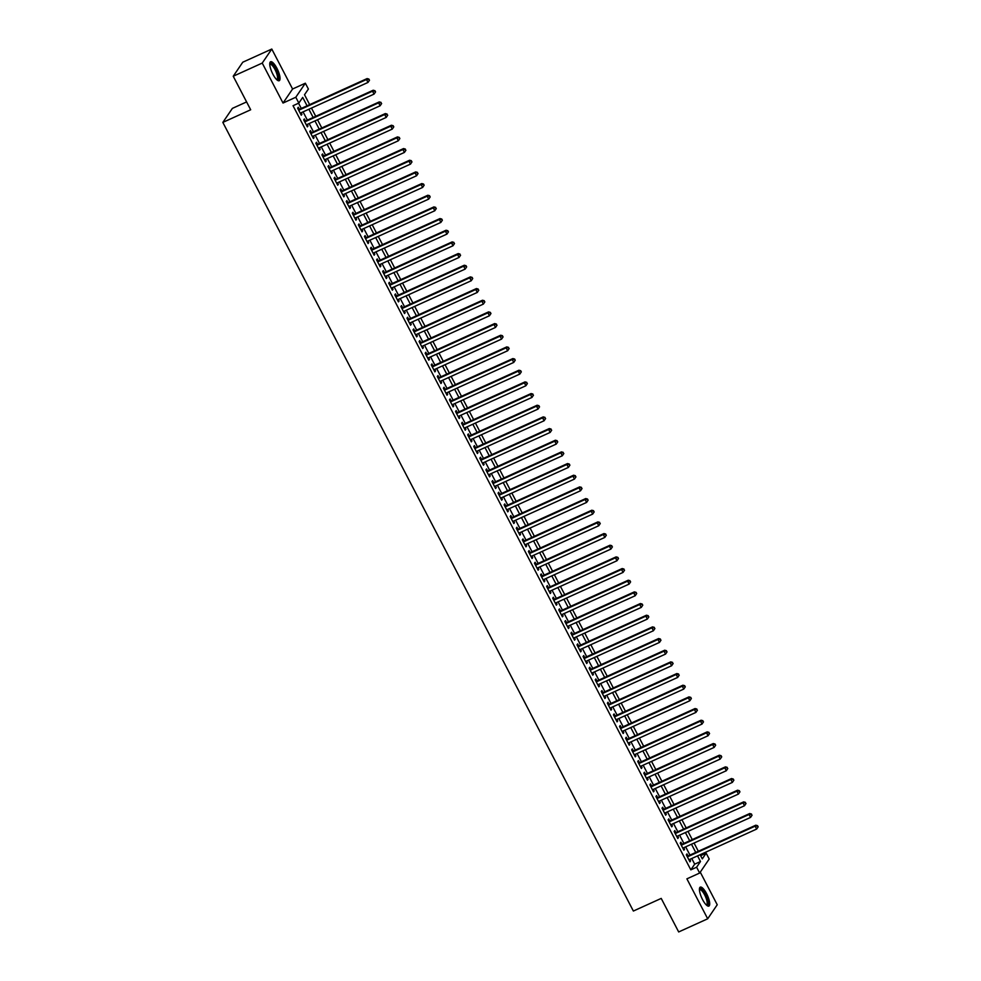 <?xml version="1.0" encoding="UTF-8"?>
<svg xmlns="http://www.w3.org/2000/svg" width="981" height="981" viewBox="0 0 981 981"><rect width="100%" height="100%" fill="white"/><g stroke="black" fill="none" stroke-linecap="round" stroke-linejoin="round"><path stroke-width="1.47" d="M706.578 893.654A10.411 3.102 65.6 0 0 700.275 887.131A10.411 3.102 65.6 0 0 702.555 899.565A10.411 3.102 65.6 0 0 708.871 906.088A10.411 3.102 65.6 0 0 706.578 893.654M276.912 68.278A10.411 3.102 65.6 0 0 270.609 61.754A10.411 3.102 65.6 0 0 272.89 74.188A10.411 3.102 65.6 0 0 279.205 80.712A10.411 3.102 65.6 0 0 276.912 68.278M700.642 855.69L706.161 853.188L709.202 859.013L699.649 873.053L696.62 867.216L700.483 861.526L697.552 855.873M246.599 101.926L232.387 108.376L222.834 122.404L633.37 911.042L661.219 898.412L678.68 931.95L707.693 918.792L717.234 904.764L700.262 872.158M222.834 122.404L250.682 109.774L233.233 76.236L242.773 62.208L271.786 49.05L262.234 63.078L283.031 103.042L295.796 97.254L305.349 83.213L308.39 89.05L304.515 94.74L309.665 104.636M283.031 103.042L292.583 89.001L271.786 49.05M292.583 89.001L305.349 83.213M233.233 76.236L262.234 63.078M688.024 855.947L686.958 853.899L686.308 854.843L689.95 861.845L690.599 860.901L689.815 859.393M681.942 844.273L680.888 842.238L680.238 843.182L683.88 850.184L684.53 849.227L683.745 847.719M675.872 832.611L674.805 830.564L674.168 831.52L677.81 838.51L678.46 837.566L677.663 836.057M669.802 820.938L668.735 818.902L668.098 819.846L671.74 826.848L672.377 825.904L671.593 824.396M663.732 809.276L662.665 807.24L662.016 808.185L665.658 815.186L666.307 814.23L665.523 812.722M657.65 797.614L656.596 795.566L655.946 796.523L659.588 803.513L660.238 802.568L659.453 801.06M651.58 785.94L650.513 783.905L649.876 784.849L653.518 791.851L654.168 790.907L653.371 789.386M645.51 774.279L644.443 772.231L643.806 773.187L647.448 780.189L648.085 779.233L647.301 777.725M639.44 762.617L638.373 760.569L637.724 761.514L641.366 768.515L642.015 767.571L641.231 766.063M633.358 750.943L632.304 748.908L631.654 749.852L635.296 756.854L635.946 755.91L635.161 754.389M627.288 739.282L626.221 737.234L625.584 738.19L629.226 745.192L629.876 744.236L629.079 742.727M621.218 727.608L620.151 725.572L619.514 726.516L623.156 733.518L623.793 732.574L623.009 731.066M615.148 715.946L614.081 713.91L613.432 714.855L617.074 721.857L617.723 720.9L616.939 719.392M609.066 704.284L608.012 702.237L607.362 703.193L611.004 710.183L611.654 709.238L610.869 707.73M602.996 692.611L601.929 690.575L601.292 691.519L604.934 698.521L605.584 697.577L604.787 696.056M596.926 680.949L595.859 678.913L595.222 679.858L598.864 686.859L599.501 685.903L598.717 684.395M590.856 669.287L589.789 667.239L589.14 668.184L592.782 675.186L593.431 674.241L592.647 672.733M584.774 657.613L583.72 655.578L583.07 656.522L586.712 663.524L587.361 662.58L586.577 661.059M578.704 645.952L577.637 643.904L577 644.86L580.642 651.862L581.292 650.906L580.494 649.397M572.634 634.29L571.567 632.242L570.93 633.186L574.572 640.188L575.209 639.244L574.425 637.736M566.564 622.616L565.497 620.581L564.848 621.525L568.49 628.527L569.139 627.582L568.355 626.062M560.482 610.955L559.428 608.907L558.778 609.863L562.42 616.853L563.069 615.909L562.285 614.4M554.412 599.281L553.345 597.245L552.708 598.189L556.35 605.191L557 604.247L556.202 602.739M548.342 587.619L547.275 585.583L546.638 586.528L550.28 593.53L550.917 592.573L550.133 591.065M542.272 575.957L541.205 573.91L540.556 574.866L544.197 581.856L544.847 580.911L544.063 579.403M536.19 564.283L535.135 562.248L534.486 563.192L538.128 570.194L538.777 569.25L537.993 567.729M530.12 552.622L529.053 550.586L528.416 551.53L532.058 558.532L532.708 557.576L531.91 556.068M524.05 540.96L522.983 538.912L522.346 539.857L525.988 546.858L526.625 545.914L525.841 544.406M517.98 529.286L516.913 527.251L516.264 528.195L519.905 535.197L520.555 534.253L519.771 532.732M511.898 517.625L510.843 515.577L510.194 516.533L513.836 523.535L514.485 522.579L513.701 521.07M505.828 505.963L504.761 503.915L504.124 504.859L507.766 511.861L508.416 510.917L507.618 509.409M499.758 494.289L498.691 492.254L498.054 493.198L501.696 500.2L502.333 499.243L501.549 497.735M493.688 482.627L492.621 480.58L491.971 481.536L495.613 488.526L496.263 487.582L495.479 486.073M487.606 470.954L486.551 468.918L485.902 469.862L489.544 476.864L490.193 475.92L489.409 474.412M481.536 459.292L480.469 457.256L479.832 458.201L483.474 465.202L484.124 464.246L483.326 462.738M475.466 447.63L474.399 445.582L473.762 446.539L477.404 453.529L478.041 452.584L477.257 451.076M469.396 435.956L468.329 433.921L467.679 434.865L471.321 441.867L471.971 440.923L471.187 439.402M463.314 424.295L462.259 422.247L461.61 423.203L465.252 430.205L465.901 429.249L465.117 427.741M457.244 412.633L456.177 410.585L455.54 411.53L459.182 418.531L459.831 417.587L459.034 416.079M451.174 400.959L450.107 398.924L449.47 399.868L453.112 406.87L453.749 405.926L452.964 404.405M445.104 389.298L444.037 387.25L443.387 388.206L447.029 395.208L447.679 394.252L446.895 392.743M439.022 377.624L437.967 375.588L437.318 376.532L440.96 383.534L441.609 382.59L440.825 381.082M432.952 365.962L431.885 363.926L431.248 364.871L434.89 371.873L435.539 370.916L434.742 369.408M426.882 354.3L425.815 352.253L425.178 353.209L428.82 360.199L429.457 359.254L428.672 357.746M420.812 342.627L419.745 340.591L419.095 341.535L422.737 348.537L423.387 347.593L422.603 346.072M414.73 330.965L413.675 328.929L413.026 329.874L416.667 336.875L417.317 335.919L416.533 334.411M408.66 319.303L407.593 317.255L406.956 318.212L410.598 325.202L411.247 324.257L410.45 322.749M402.59 307.629L401.523 305.594L400.886 306.538L404.528 313.54L405.165 312.596L404.38 311.075M396.52 295.968L395.453 293.92L394.803 294.876L398.445 301.878L399.095 300.922L398.311 299.413M390.438 284.306L389.383 282.258L388.734 283.202L392.375 290.204L393.025 289.26L392.241 287.752M384.368 272.632L383.301 270.597L382.664 271.541L386.306 278.543L386.955 277.598L386.158 276.078M378.298 260.971L377.231 258.923L376.594 259.879L380.236 266.869L380.873 265.925L380.088 264.416M372.228 249.297L371.161 247.261L370.511 248.205L374.153 255.207L374.803 254.263L374.019 252.755M366.146 237.635L365.091 235.599L364.442 236.544L368.083 243.546L368.733 242.589L367.949 241.081M360.076 225.973L359.009 223.926L358.372 224.882L362.014 231.872L362.663 230.927L361.866 229.419M354.006 214.299L352.939 212.264L352.302 213.208L355.944 220.21L356.581 219.266L355.796 217.745M347.936 202.638L346.869 200.602L346.219 201.546L349.861 208.548L350.511 207.592L349.726 206.084M341.854 190.976L340.799 188.928L340.149 189.873L343.791 196.874L344.441 195.93L343.657 194.422M335.784 179.302L334.717 177.267L334.08 178.211L337.722 185.213L338.371 184.269L337.574 182.748M329.714 167.641L328.647 165.593L328.01 166.549L331.652 173.551L332.289 172.595L331.504 171.086M323.644 155.979L322.577 153.931L321.927 154.875L325.569 161.877L326.219 160.933L325.434 159.425M317.562 144.305L316.507 142.27L315.857 143.214L319.499 150.216L320.149 149.271L319.365 147.751M311.492 132.643L310.425 130.596L309.788 131.552L313.43 138.542L314.079 137.598L313.282 136.089M305.422 120.97L304.355 118.934L303.718 119.878L307.36 126.88L307.997 125.936L307.212 124.428M307.078 105.801L302.712 97.401L298.837 103.079L293.037 105.715L690.82 869.853L694.683 864.163L691.752 858.51M689.95 855.064L685.67 846.848M683.88 843.402L679.6 835.174M677.81 831.729L673.53 823.513M671.74 820.067L667.46 811.851M665.658 808.393L661.378 800.177M659.588 796.731L655.308 788.516M653.518 785.07L649.238 776.842M647.448 773.396L643.168 765.18M641.366 761.734L637.086 753.518M635.296 750.073L631.016 741.844M629.226 738.399L624.946 730.183M623.156 726.737L618.876 718.521M617.074 715.075L612.794 706.847M611.004 703.402L606.724 695.186M604.934 691.74L600.654 683.524M598.864 680.066L594.584 671.85M592.782 668.404L588.502 660.188M586.712 656.743L582.432 648.515M580.642 645.069L576.362 636.853M574.572 633.407L570.292 625.191M568.49 621.746L564.21 613.517M562.42 610.072L558.14 601.856M556.35 598.41L552.07 590.194M550.28 586.748L546 578.52M544.197 575.074L539.918 566.859M538.128 563.413L533.848 555.197M532.058 551.739L527.778 543.523M525.988 540.077L521.708 531.861M519.905 528.416L515.626 520.188M513.836 516.742L509.556 508.526M507.766 505.08L503.486 496.864M501.696 493.418L497.416 485.19M495.613 481.745L491.334 473.529M489.544 470.083L485.264 461.867M483.474 458.421L479.194 450.193M477.404 446.747L473.124 438.532M471.321 435.086L467.042 426.87M465.252 423.412L460.972 415.196M459.182 411.75L454.902 403.534M453.112 400.089L448.832 391.86M447.029 388.415L442.75 380.199M440.96 376.753L436.68 368.537M434.89 365.091L430.61 356.863M428.82 353.418L424.54 345.202M422.737 341.756L418.458 333.54M416.667 330.082L412.388 321.866M410.598 318.42L406.318 310.204M404.528 306.759L400.248 298.531M398.445 295.085L394.166 286.869M392.375 283.423L388.096 275.207M386.306 271.762L382.026 263.533M380.236 260.088L375.956 251.872M374.153 248.426L369.874 240.21M368.083 236.764L363.804 228.536M362.014 225.09L357.734 216.875M355.944 213.429L351.664 205.213M349.861 201.755L345.582 193.539M343.791 190.093L339.512 181.877M337.722 178.432L333.442 170.204M331.652 166.758L327.372 158.542M325.569 155.096L321.29 146.88M319.499 143.434L315.22 135.206M313.43 131.761L309.15 123.545M307.36 120.099L303.08 111.883M301.277 108.437L298.567 103.213M299.352 109.308L298.285 107.272L297.635 108.217L301.277 115.218L301.927 114.262L301.142 112.754M699.649 873.053L686.896 878.841L707.693 918.792M690.82 869.853L696.62 867.216M298.837 103.079L295.796 97.254M700.127 854.709L702.298 858.865L706.161 853.188M311.455 108.082L315.735 116.298M317.525 119.743L321.805 127.959M323.607 131.405L327.887 139.633M329.677 143.079L333.957 151.295M335.747 154.74L340.027 162.956M341.817 166.402L346.097 174.63M347.899 178.076L352.179 186.292M353.969 189.738L358.249 197.954M360.039 201.412L364.319 209.627M366.109 213.073L370.389 221.289M372.191 224.735L376.471 232.963M378.261 236.409L382.541 244.625M384.331 248.07L388.611 256.286M390.401 259.732L394.681 267.96M396.483 271.406L400.763 279.622M402.553 283.068L406.833 291.283M408.623 294.741L412.903 302.957M414.693 306.403L418.973 314.619M420.775 318.065L425.055 326.293M426.845 329.739L431.125 337.955M432.915 341.4L437.195 349.616M438.985 353.062L443.265 361.29M445.067 364.736L449.347 372.952M451.137 376.397L455.417 384.613M457.207 388.059L461.487 396.287M463.277 399.733L467.557 407.949M469.359 411.395L473.639 419.61M475.429 423.069L479.709 431.284M481.499 434.73L485.779 442.946M487.569 446.392L491.849 454.62M493.651 458.066L497.931 466.282M499.721 469.727L504.001 477.943M505.791 481.389L510.071 489.617M511.861 493.063L516.141 501.279M517.943 504.725L522.223 512.94M524.013 516.386L528.293 524.614M530.083 528.06L534.363 536.276M536.153 539.722L540.433 547.938M542.235 551.396L546.515 559.611M548.305 563.057L552.585 571.273M554.375 574.719L558.655 582.947M560.445 586.393L564.725 594.609M566.528 598.054L570.807 606.27M572.597 609.716L576.877 617.944M578.667 621.39L582.947 629.606M584.737 633.052L589.017 641.267M590.82 644.713L595.099 652.941M596.889 656.387L601.169 664.603M602.959 668.049L607.239 676.277M609.029 679.723L613.309 687.939M615.112 691.384L619.391 699.6M621.181 703.046L625.461 711.274M627.251 714.72L631.531 722.936M633.321 726.381L637.601 734.597M639.404 738.043L643.683 746.271M645.473 749.717L649.753 757.933M651.543 761.379L655.823 769.595M657.613 773.053L661.893 781.268M663.696 784.714L667.975 792.93M669.765 796.376L674.045 804.604M675.835 808.05L680.115 816.266M681.905 819.711L686.185 827.927M687.988 831.373L692.267 839.601M694.058 843.047L698.337 851.263M695.75 852.428L691.47 844.212M689.68 840.766L685.4 832.55M683.61 829.104L679.33 820.876M677.54 817.431L673.26 809.215M671.458 805.769L667.178 797.553M665.388 794.107L661.108 785.879M659.318 782.433L655.038 774.217M653.248 770.772L648.968 762.556M647.166 759.098L642.886 750.882M641.096 747.436L636.816 739.22M635.026 735.775L630.746 727.546M628.956 724.101L624.676 715.885M622.874 712.439L618.594 704.223M616.804 700.777L612.524 692.549M610.734 689.103L606.454 680.888M604.664 677.442L600.384 669.226M598.582 665.78L594.302 657.552M592.512 654.106L588.232 645.89M586.442 642.445L582.162 634.229M580.372 630.771L576.092 622.555M574.29 619.109L570.01 610.893M568.22 607.447L563.94 599.219M562.15 595.774L557.87 587.558M556.08 584.112L551.8 575.896M549.998 572.45L545.718 564.222M543.928 560.776L539.648 552.561M537.858 549.115L533.578 540.899M531.788 537.453L527.508 529.225M525.706 525.779L521.426 517.563M519.636 514.118L515.356 505.902M513.566 502.444L509.286 494.228M507.496 490.782L503.216 482.566M501.414 479.12L497.134 470.892M495.344 467.447L491.064 459.231M489.274 455.785L484.994 447.569M483.204 444.123L478.924 435.895M477.122 432.449L472.842 424.233M471.052 420.788L466.772 412.572M464.982 409.114L460.702 400.898M458.912 397.452L454.632 389.236M452.83 385.791L448.55 377.562M446.76 374.117L442.48 365.901M440.69 362.455L436.41 354.239M434.62 350.793L430.34 342.565M428.538 339.119L424.258 330.904M422.468 327.458L418.188 319.242M416.398 315.796L412.118 307.568M410.328 304.122L406.048 295.906M404.246 292.461L399.978 284.245M398.176 280.787L393.896 272.571M392.106 269.125L387.826 260.909M386.036 257.463L381.756 249.235M379.954 245.79L375.686 237.574M373.884 234.128L369.604 225.912M367.814 222.466L363.534 214.238M361.744 210.792L357.464 202.577M355.662 199.131L351.394 190.915M349.592 187.469L345.312 179.241M343.522 175.795L339.242 167.579M337.452 164.134L333.172 155.918M331.37 152.46L327.102 144.244M325.3 140.798L321.02 132.582M319.23 129.136L314.95 120.908M313.16 117.462L308.88 109.247M694.683 864.163L700.483 861.526M301.008 114.679L301.927 114.262M307.078 126.353L307.997 125.936M313.147 138.014L314.079 137.598M319.23 149.688L320.149 149.271M325.3 161.35L326.219 160.933M331.37 173.012L332.289 172.595M337.439 184.686L338.371 184.269M343.522 196.347L344.441 195.93M349.592 208.009L350.511 207.592M355.662 219.683L356.581 219.266M361.731 231.344L362.663 230.927M367.814 243.018L368.733 242.589M373.884 254.68L374.803 254.263M379.954 266.341L380.873 265.925M386.024 278.015L386.955 277.598M392.106 289.677L393.025 289.26M398.176 301.339L399.095 300.922M404.246 313.013L405.165 312.596M410.316 324.674L411.247 324.257M416.398 336.336L417.317 335.919M422.468 348.01L423.387 347.593M428.538 359.671L429.457 359.254M434.608 371.345L435.539 370.916M440.69 383.007L441.609 382.59M446.76 394.669L447.679 394.252M452.83 406.342L453.749 405.926M458.9 418.004L459.831 417.587M464.982 429.666L465.901 429.249M471.052 441.34L471.971 440.923M477.122 453.001L478.041 452.584M483.192 464.663L484.124 464.246M489.274 476.337L490.193 475.92M495.344 487.998L496.263 487.582M501.414 499.672L502.333 499.243M507.484 511.334L508.416 510.917M513.566 522.996L514.485 522.579M519.636 534.67L520.555 534.253M525.706 546.331L526.625 545.914M531.776 557.993L532.708 557.576M537.858 569.667L538.777 569.25M543.928 581.328L544.847 580.911M549.998 592.99L550.917 592.573M556.068 604.664L557 604.247M562.15 616.326L563.069 615.909M568.22 627.999L569.139 627.582M574.29 639.661L575.209 639.244M580.36 651.323L581.292 650.906M586.442 662.997L587.361 662.58M592.512 674.658L593.431 674.241M598.582 686.32L599.501 685.903M604.652 697.994L605.584 697.577M610.734 709.655L611.654 709.238M616.804 721.329L617.723 720.9M622.874 732.991L623.793 732.574M628.944 744.653L629.876 744.236M635.026 756.326L635.946 755.91M641.096 767.988L642.015 767.571M647.166 779.65L648.085 779.233M653.236 791.324L654.168 790.907M659.318 802.985L660.238 802.568M665.388 814.647L666.307 814.23M671.458 826.321L672.377 825.904M677.528 837.982L678.46 837.566M683.61 849.656L684.53 849.227M689.68 861.318L690.599 860.901M369.494 80.221L368.881 79.056L369.494 80.221L367.985 82.441L300.223 113.171M369.224 80.601L367.985 82.441L366.465 79.522L367.115 78.578L298.42 109.725M298.702 110.252L366.465 79.522L368.623 79.436M368.881 79.056L367.115 78.578M269.763 63.998A9.013 2.685 -114.4 0 1 275.722 69.099A9.013 2.685 -114.4 0 1 276.961 79.878M276.63 79.571A8.338 2.489 65.6 0 0 276.838 79.51A8.338 2.489 65.6 0 0 275.011 69.541A8.338 2.489 65.6 0 0 269.947 64.317A8.338 2.489 65.6 0 0 269.775 64.439M278.616 80.785A10.35 3.09 65.6 0 0 275.98 68.719A10.35 3.09 65.6 0 0 270.155 62.146M699.428 889.375A9.013 2.685 -114.4 0 1 704.1 892.269A9.013 2.685 -114.4 0 1 708.061 902.569A9.013 2.685 -114.4 0 1 706.627 905.255M706.295 904.948A8.338 2.489 65.6 0 0 706.504 904.899A8.338 2.489 65.6 0 0 707.154 902.422A8.338 2.489 65.6 0 0 704.002 893.716A8.338 2.489 65.6 0 0 699.612 889.693A8.338 2.489 65.6 0 0 699.428 889.816M708.282 906.162A10.35 3.09 65.6 0 0 708.723 903.391A10.35 3.09 65.6 0 0 705.167 893.213A10.35 3.09 65.6 0 0 699.821 887.523M375.564 91.883L374.95 90.718L375.564 91.883L374.055 94.102L306.293 124.845M375.306 92.263L374.055 94.102L372.535 91.196L373.185 90.24L304.502 121.399M304.772 121.926L372.535 91.196L374.693 91.098M374.95 90.718L373.185 90.24M381.634 103.545L380.763 102.76L381.634 103.545L380.125 105.776L312.363 136.506M381.376 103.925L380.125 105.776L378.617 102.858L379.255 101.914L310.572 133.06M310.842 133.588L378.617 102.858L380.763 102.76M381.033 102.38L379.255 101.914M387.703 115.218L386.845 114.434L387.703 115.218L386.207 117.438L318.433 148.168M387.446 115.599L386.207 117.438L384.687 114.519L385.325 113.575L316.642 144.722M316.924 145.249L384.687 114.519L386.845 114.434M387.103 114.054L385.325 113.575M393.786 126.88L393.173 125.715L393.786 126.88L392.277 129.1L324.515 159.842M393.516 127.26L392.277 129.1L390.757 126.193L391.407 125.237L322.712 156.396M322.994 156.923L390.757 126.193L392.915 126.095M393.173 125.715L391.407 125.237M399.856 138.554L399.242 137.377L399.856 138.554L398.347 140.774L330.585 171.503M399.598 138.934L398.347 140.774L396.827 137.855L397.477 136.911L328.794 168.058M329.064 168.585L396.827 137.855L398.985 137.757M399.242 137.377L397.477 136.911M405.926 150.216L405.055 149.431L405.926 150.216L404.417 152.435L336.655 183.165M405.668 150.596L404.417 152.435L402.909 149.517L403.547 148.572L334.864 179.719M335.134 180.259L402.909 149.517L405.055 149.431M405.325 149.051L403.547 148.572M411.995 161.877L411.137 161.092L411.995 161.877L410.499 164.109L342.725 194.839M411.738 162.257L410.499 164.109L408.979 161.191L409.617 160.234L340.934 191.393M341.216 191.92L408.979 161.191L411.137 161.092M411.395 160.712L409.617 160.234M418.078 173.551L417.207 172.754L418.078 173.551L416.569 175.771L348.807 206.501M417.808 173.931L416.569 175.771L415.049 172.852L415.699 171.908L347.004 203.055M347.286 203.582L415.049 172.852L417.207 172.754M417.465 172.386L415.699 171.908M424.148 185.213L423.534 184.048L424.148 185.213L422.639 187.432L354.877 218.174M423.89 185.593L422.639 187.432L421.119 184.514L421.769 183.57L353.086 214.716M353.356 215.256L421.119 184.514L423.277 184.428M423.534 184.048L421.769 183.57M430.218 196.874L429.347 196.09L430.218 196.874L428.709 199.106L360.947 229.836M429.96 197.255L428.709 199.106L427.201 196.188L427.839 195.244L359.156 226.39M359.426 226.918L427.201 196.188L429.347 196.09M429.617 195.709L427.839 195.244M436.287 208.548L435.429 207.764L436.287 208.548L434.791 210.768L367.017 241.498M436.03 208.928L434.791 210.768L433.271 207.849L433.909 206.905L365.226 238.052M365.508 238.579L433.271 207.849L435.429 207.764M435.687 207.383L433.909 206.905M442.37 220.21L441.757 219.045L442.37 220.21L440.861 222.429L373.099 253.172M442.1 220.59L440.861 222.429L439.341 219.523L439.991 218.567L371.296 249.726M371.578 250.253L439.341 219.523L441.499 219.425M441.757 219.045L439.991 218.567M448.44 231.884L447.827 230.707L448.44 231.884L446.931 234.103L379.169 264.833M448.182 232.252L446.931 234.103L445.411 231.185L446.061 230.241L377.378 261.387M377.648 261.915L445.411 231.185L447.569 231.087M447.827 230.707L446.061 230.241M454.51 243.546L453.639 242.761L454.51 243.546L453.001 245.765L385.239 276.495M454.252 243.926L453.001 245.765L451.493 242.847L452.131 241.902L383.448 273.049M383.718 273.589L451.493 242.847L453.639 242.761M453.909 242.381L452.131 241.902M460.58 255.207L459.721 254.422L460.58 255.207L459.083 257.439L391.309 288.169M460.322 255.587L459.083 257.439L457.563 254.52L458.201 253.564L389.518 284.723M389.8 285.25L457.563 254.52L459.721 254.422M459.979 254.042L458.201 253.564M466.662 266.881L466.049 265.704L466.662 266.881L465.153 269.101L397.391 299.83M466.392 267.261L465.153 269.101L463.633 266.182L464.283 265.238L395.588 296.385M395.87 296.912L463.633 266.182L465.791 266.084M466.049 265.704L464.283 265.238M472.732 278.543L472.119 277.378L472.732 278.543L471.223 280.762L403.461 311.492M472.474 278.923L471.223 280.762L469.703 277.844L470.353 276.9L401.67 308.046M401.94 308.586L469.703 277.844L471.861 277.758M472.119 277.378L470.353 276.9M478.802 290.204L477.931 289.42L478.802 290.204L477.293 292.436L409.531 323.166M478.544 290.584L477.293 292.436L475.785 289.518L476.423 288.561L407.74 319.72M408.01 320.247L475.785 289.518L477.931 289.42M478.201 289.039L476.423 288.561M484.872 301.878L484.013 301.081L484.872 301.878L483.375 304.098L415.601 334.828M484.614 302.258L483.375 304.098L481.855 301.179L482.493 300.235L413.81 331.382M414.092 331.909L481.855 301.179L484.013 301.081M484.271 300.713L482.493 300.235M490.954 313.54L490.341 312.375L490.954 313.54L489.445 315.759L421.683 346.501M490.684 313.92L489.445 315.759L487.925 312.841L488.575 311.897L419.88 343.043M420.162 343.583L487.925 312.841L490.083 312.755M490.341 312.375L488.575 311.897M497.024 325.202L496.153 324.417L497.024 325.202L495.515 327.433L427.753 358.163M496.766 325.582L495.515 327.433L493.995 324.515L494.645 323.571L425.962 354.717M426.232 355.245L493.995 324.515L496.153 324.417M496.411 324.037L494.645 323.571M503.094 336.875L502.223 336.091L503.094 336.875L501.585 339.095L433.823 369.825M502.836 337.256L501.585 339.095L500.077 336.176L500.715 335.232L432.032 366.379M432.302 366.906L500.077 336.176L502.223 336.091M502.493 335.71L500.715 335.232M509.164 348.537L508.305 347.752L509.164 348.537L507.668 350.757L439.893 381.499M508.906 348.917L507.668 350.757L506.147 347.85L506.785 346.894L438.102 378.053M438.384 378.58L506.147 347.85L508.305 347.752M508.563 347.372L506.785 346.894M515.246 360.211L514.633 359.034L515.246 360.211L513.737 362.43L445.975 393.16M514.976 360.579L513.737 362.43L512.217 359.512L512.867 358.568L444.172 389.715M444.454 390.242L512.217 359.512L514.375 359.414M514.633 359.034L512.867 358.568M521.316 371.873L520.703 370.708L521.316 371.873L519.807 374.092L452.045 404.822M521.058 372.253L519.807 374.092L518.287 371.174L518.937 370.229L450.254 401.376M450.524 401.916L518.287 371.174L520.445 371.088M520.703 370.708L518.937 370.229M527.386 383.534L526.515 382.749L527.386 383.534L525.877 385.766L458.115 416.496M527.128 383.914L525.877 385.766L524.369 382.848L525.007 381.891L456.324 413.05M456.594 413.577L524.369 382.848L526.515 382.749M526.785 382.369L525.007 381.891M533.456 395.208L532.597 394.411L533.456 395.208L531.96 397.428L464.185 428.157M533.198 395.588L531.96 397.428L530.439 394.509L531.077 393.565L462.394 424.712M462.676 425.239L530.439 394.509L532.597 394.411M532.855 394.031L531.077 393.565M539.538 406.87L538.925 405.705L539.538 406.87L538.029 409.089L470.267 439.819M539.268 407.25L538.029 409.089L536.509 406.171L537.159 405.227L468.464 436.373M468.746 436.913L536.509 406.171L538.667 406.085M538.925 405.705L537.159 405.227M545.608 418.531L544.737 417.747L545.608 418.531L544.099 420.763L476.337 451.493M545.35 418.912L544.099 420.763L542.579 417.845L543.229 416.888L474.546 448.047M474.816 448.575L542.579 417.845L544.737 417.747M544.995 417.366L543.229 416.888M551.678 430.205L550.807 429.42L551.678 430.205L550.169 432.425L482.407 463.155M551.42 430.585L550.169 432.425L548.661 429.506L549.299 428.562L480.616 459.709M480.886 460.236L548.661 429.506L550.807 429.42M551.077 429.04L549.299 428.562M557.748 441.867L556.889 441.082L557.748 441.867L556.252 444.086L488.477 474.829M557.49 442.247L556.252 444.086L554.731 441.18L555.369 440.224L486.686 471.37M486.968 471.91L554.731 441.18L556.889 441.082M557.147 440.702L555.369 440.224M563.83 453.529L562.959 452.744L563.83 453.529L562.321 455.76L494.559 486.49M563.56 453.909L562.321 455.76L560.801 452.842L561.451 451.898L492.756 483.044M493.038 483.572L560.801 452.842L562.959 452.744M563.217 452.364L561.451 451.898M569.9 465.202L569.287 464.038L569.9 465.202L568.391 467.422L500.629 498.152M569.642 465.583L568.391 467.422L566.871 464.504L567.521 463.559L498.839 494.706M499.108 495.233L566.871 464.504L569.029 464.418M569.287 464.038L567.521 463.559M575.97 476.864L575.099 476.079L575.97 476.864L574.461 479.084L506.699 509.826M575.712 477.244L574.461 479.084L572.953 476.177L573.591 475.221L504.908 506.38M505.178 506.907L572.953 476.177L575.099 476.079M575.369 475.699L573.591 475.221M582.04 488.538L581.181 487.741L582.04 488.538L580.544 490.758L512.769 521.487M581.782 488.906L580.544 490.758L579.023 487.839L579.661 486.895L510.978 518.042M511.26 518.569L579.023 487.839L581.181 487.741M581.439 487.361L579.661 486.895M588.122 500.2L587.509 499.035L588.122 500.2L586.613 502.419L518.851 533.149M587.852 500.58L586.613 502.419L585.093 499.501L585.743 498.556L517.048 529.703M517.33 530.243L585.093 499.501L587.251 499.415M587.509 499.035L585.743 498.556M594.192 511.861L593.321 511.076L594.192 511.861L592.683 514.093L524.921 544.823M593.934 512.241L592.683 514.093L591.163 511.175L591.813 510.218L523.131 541.377M523.4 541.904L591.163 511.175L593.321 511.076M593.579 510.696L591.813 510.218M600.262 523.535L599.391 522.738L600.262 523.535L598.753 525.755L530.991 556.485M600.004 523.915L598.753 525.755L597.245 522.836L597.883 521.892L529.2 553.039M529.47 553.566L597.245 522.836L599.391 522.738M599.661 522.37L597.883 521.892M606.332 535.197L605.473 534.412L606.332 535.197L604.836 537.416L537.061 568.158M606.074 535.577L604.836 537.416L603.315 534.498L603.953 533.554L535.27 564.7M535.552 565.24L603.315 534.498L605.473 534.412M605.731 534.032L603.953 533.554M612.414 546.858L611.543 546.074L612.414 546.858L610.905 549.09L543.143 579.82M612.144 547.239L610.905 549.09L609.385 546.172L610.035 545.215L541.34 576.374M541.622 576.902L609.385 546.172L611.543 546.074M611.801 545.694L610.035 545.215M618.484 558.532L617.871 557.367L618.484 558.532L616.975 560.752L549.213 591.482M618.226 558.912L616.975 560.752L615.455 557.833L616.105 556.889L547.423 588.036M547.692 588.563L615.455 557.833L617.613 557.748M617.871 557.367L616.105 556.889M624.554 570.194L623.683 569.409L624.554 570.194L623.045 572.413L555.283 603.156M624.296 570.574L623.045 572.413L621.537 569.507L622.175 568.551L553.492 599.71M553.762 600.237L621.537 569.507L623.683 569.409M623.953 569.029L622.175 568.551M630.624 581.856L629.765 581.071L630.624 581.856L629.128 584.087L561.353 614.817M630.366 582.236L629.128 584.087L627.607 581.169L628.245 580.225L559.562 611.371M559.844 611.899L627.607 581.169L629.765 581.071M630.023 580.691L628.245 580.225M636.706 593.53L636.093 592.365L636.706 593.53L635.197 595.749L567.435 626.479M636.436 593.91L635.197 595.749L633.677 592.831L634.327 591.886L565.632 623.033M565.914 623.573L633.677 592.831L635.835 592.745M636.093 592.365L634.327 591.886M642.776 605.191L642.163 604.026L642.776 605.191L641.267 607.411L573.505 638.153M642.518 605.571L641.267 607.411L639.747 604.504L640.397 603.548L571.715 634.707M571.984 635.234L639.747 604.504L641.905 604.406M642.163 604.026L640.397 603.548M648.846 616.865L647.975 616.068L648.846 616.865L647.337 619.085L579.575 649.814M648.588 617.245L647.337 619.085L645.829 616.166L646.467 615.222L577.784 646.369M578.054 646.896L645.829 616.166L647.975 616.068M648.245 615.688L646.467 615.222M654.916 628.527L654.057 627.742L654.916 628.527L653.42 630.746L585.645 661.476M654.658 628.907L653.42 630.746L651.899 627.828L652.537 626.884L583.854 658.03M584.136 658.57L651.899 627.828L654.057 627.742M654.315 627.362L652.537 626.884M660.998 640.188L660.127 639.404L660.998 640.188L659.49 642.42L591.727 673.15M660.728 640.568L659.49 642.42L657.969 639.502L658.619 638.545L589.924 669.704M590.206 670.231L657.969 639.502L660.127 639.404M660.385 639.023L658.619 638.545M667.068 651.862L666.197 651.065L667.068 651.862L665.559 654.082L597.797 684.812M666.81 652.242L665.559 654.082L664.039 651.163L664.689 650.219L596.007 681.366M596.276 681.893L664.039 651.163L666.197 651.065M666.455 650.697L664.689 650.219M673.138 663.524L672.267 662.739L673.138 663.524L671.629 665.743L603.867 696.485M672.88 663.904L671.629 665.743L670.121 662.825L670.759 661.881L602.076 693.027M602.346 693.567L670.121 662.825L672.267 662.739M672.537 662.359L670.759 661.881M679.208 675.186L678.349 674.401L679.208 675.186L677.712 677.417L609.937 708.147M678.95 675.566L677.712 677.417L676.191 674.499L676.829 673.555L608.146 704.701M608.428 705.229L676.191 674.499L678.349 674.401M678.607 674.021L676.829 673.555M685.29 686.859L684.677 685.694L685.29 686.859L683.782 689.079L616.019 719.809M685.02 687.24L683.782 689.079L682.261 686.16L682.911 685.216L614.216 716.363M614.498 716.89L682.261 686.16L684.419 686.075M684.677 685.694L682.911 685.216M691.36 698.521L690.747 697.356L691.36 698.521L689.851 700.741L622.089 731.483M691.102 698.901L689.851 700.741L688.331 697.834L688.981 696.878L620.299 728.037M620.568 728.564L688.331 697.834L690.489 697.736M690.747 697.356L688.981 696.878M697.43 710.195L696.559 709.398L697.43 710.195L695.921 712.414L628.159 743.144M697.172 710.563L695.921 712.414L694.413 709.496L695.051 708.552L626.369 739.699M626.638 740.226L694.413 709.496L696.559 709.398M696.829 709.018L695.051 708.552M703.5 721.857L702.641 721.072L703.5 721.857L702.004 724.076L634.229 754.806M703.242 722.237L702.004 724.076L700.483 721.158L701.121 720.213L632.438 751.36M632.72 751.9L700.483 721.158L702.641 721.072M702.899 720.692L701.121 720.213M709.582 733.518L708.711 732.733L709.582 733.518L708.074 735.75L640.311 766.48M709.312 733.898L708.074 735.75L706.553 732.832L707.203 731.875L638.508 763.034M638.79 763.561L706.553 732.832L708.711 732.733M708.969 732.353L707.203 731.875M715.652 745.192L715.039 744.015L715.652 745.192L714.143 747.412L646.381 778.141M715.394 745.572L714.143 747.412L712.623 744.493L713.273 743.549L644.591 774.696M644.86 775.223L712.623 744.493L714.781 744.395M715.039 744.015L713.273 743.549M721.722 756.854L721.109 755.689L721.722 756.854L720.213 759.073L652.451 789.803M721.464 757.234L720.213 759.073L718.705 756.155L719.343 755.211L650.661 786.357M650.93 786.897L718.705 756.155L720.851 756.069M721.109 755.689L719.343 755.211M727.792 768.515L726.933 767.731L727.792 768.515L726.296 770.747L658.521 801.477M727.534 768.896L726.296 770.747L724.775 767.829L725.413 766.872L656.73 798.031M657.012 798.559L724.775 767.829L726.933 767.731M727.191 767.35L725.413 766.872M733.874 780.189L733.261 779.024L733.874 780.189L732.366 782.409L664.603 813.139M733.604 780.569L732.366 782.409L730.845 779.49L731.495 778.546L662.8 809.693M663.082 810.22L730.845 779.49L733.003 779.405M733.261 779.024L731.495 778.546M739.944 791.851L739.331 790.686L739.944 791.851L738.435 794.07L670.673 824.813M739.686 792.231L738.435 794.07L736.915 791.164L737.565 790.208L668.883 821.355M669.152 821.894L736.915 791.164L739.073 791.066M739.331 790.686L737.565 790.208M746.014 803.513L745.143 802.728L746.014 803.513L744.505 805.744L676.743 836.474M745.756 803.893L744.505 805.744L742.997 802.826L743.635 801.882L674.953 833.028M675.222 833.556L742.997 802.826L745.143 802.728M745.401 802.348L743.635 801.882M752.084 815.186L751.225 814.402L752.084 815.186L750.588 817.406L682.813 848.136M751.826 815.567L750.588 817.406L749.067 814.488L749.705 813.543L681.022 844.69M681.305 845.217L749.067 814.488L751.225 814.402M751.483 814.022L749.705 813.543M758.166 826.848L757.553 825.683L758.166 826.848L756.658 829.068L688.895 859.81M757.896 827.228L756.658 829.068L755.137 826.161L755.787 825.205L687.092 856.364M687.374 856.891L755.137 826.161L757.295 826.063M757.553 825.683L755.787 825.205"/></g></svg>
